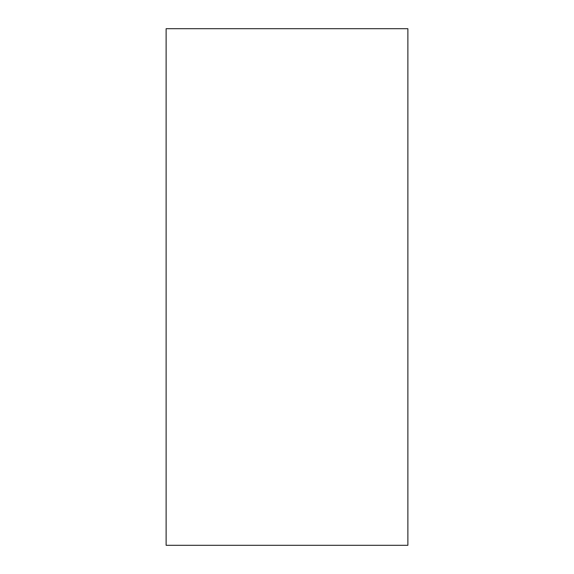 <?xml version="1.0" encoding="UTF-8"?>
<svg xmlns="http://www.w3.org/2000/svg" width="574" height="574" viewBox="0 0 574 574"><rect width="100%" height="100%" fill="white"/><g stroke="black" fill="none" stroke-linecap="round" stroke-linejoin="round"><path stroke-width="0.86" d="M166.123 28.7L166.123 545.3L407.877 545.3L407.877 28.7L166.123 28.7"/></g></svg>
